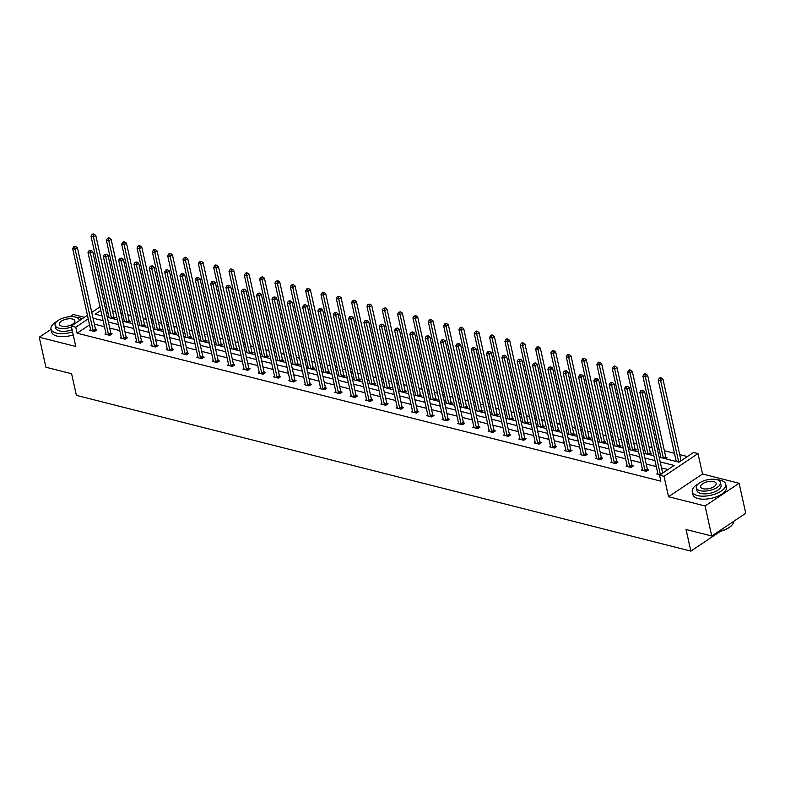 <?xml version="1.0" encoding="UTF-8"?>
<svg xmlns="http://www.w3.org/2000/svg" width="785" height="785" viewBox="0 0 785 785"><rect width="100%" height="100%" fill="white"/><g stroke="black" fill="none" stroke-linecap="round" stroke-linejoin="round"><path stroke-width="1.18" d="M84.378 317.317L73.26 314.491L69.973 316.689M51.054 329.327L39.25 337.216L75.802 346.479L71.278 326.069L87.429 315.276M711.74 536.008L705.087 505.982L739.097 483.266L745.75 513.282L711.74 536.008L686.051 529.492L690.839 551.109L76.39 395.365L71.602 373.748L45.903 367.233L39.25 337.216M104.356 303.972L105.926 303.51M687.395 456.556L679.692 454.603M674.443 453.279L664.365 450.718M659.115 449.393L657.33 448.941M652.08 447.607L649.038 446.832M643.788 445.507L642.002 445.056M636.753 443.721L633.701 442.946M628.451 441.621L626.675 441.17M621.426 439.835L618.374 439.06M613.124 437.736L611.348 437.284M606.089 435.95L603.047 435.175M597.797 433.85L596.011 433.399M590.762 432.064L587.72 431.289M582.47 429.964L580.684 429.513M575.434 428.178L572.393 427.403M567.133 426.078L565.357 425.627M560.107 424.292L557.056 423.517M551.806 422.193L550.03 421.741M544.78 420.407L541.729 419.632M536.479 418.307L534.703 417.855M529.443 416.521L526.401 415.756M521.152 414.421L519.366 413.97M514.116 412.635L511.074 411.87M505.825 410.535L504.039 410.084M498.789 408.75L495.747 407.984M490.488 406.65L488.712 406.198M483.462 404.864L480.41 404.098M475.161 402.764L473.384 402.312M468.135 400.978L465.083 400.213M459.833 398.878L458.057 398.427M452.798 397.092L449.756 396.327M444.506 394.992L442.72 394.541M437.471 393.207L434.429 392.441M429.179 391.107L427.393 390.655M422.144 389.321L419.102 388.555M413.842 387.221L412.066 386.769M406.816 385.435L403.765 384.67M398.515 383.335L396.739 382.884M391.479 381.549L388.438 380.784M383.188 379.449L381.402 378.998M376.152 377.663L373.111 376.898M367.861 375.564L366.075 375.112M360.825 373.788L357.783 373.012M352.524 371.678L350.748 371.226M345.498 369.902L342.446 369.127M337.197 367.792L335.421 367.341M330.171 366.016L327.119 365.241M321.87 363.906L320.094 363.455M314.834 362.13L311.792 361.355M306.542 360.021L304.757 359.569M299.507 358.245L296.465 357.469M291.215 356.135L289.429 355.683M284.18 354.359L281.138 353.584M275.878 352.249L274.102 351.798M268.853 350.473L265.801 349.698M260.551 348.363L258.775 347.912M253.526 346.587L250.474 345.812M245.224 344.478L243.448 344.026M238.189 342.702L235.147 341.926M229.897 340.592L228.111 340.14M222.862 338.816L219.82 338.041M214.57 336.706L212.784 336.255M207.534 334.93L204.493 334.155M199.233 332.82L197.457 332.369M192.207 331.044L189.156 330.269M183.906 328.944L182.13 328.493M176.87 327.159L173.828 326.383M168.579 325.059L166.793 324.607M161.543 323.273L158.501 322.498M153.252 321.173L151.466 320.722M146.216 319.387L143.174 318.612M137.915 317.287L136.139 316.836M130.889 315.501L127.837 314.726M122.588 313.401L120.811 312.95M115.562 311.616L112.51 310.84M659.155 457.155L678.976 462.179L693.547 452.445L698.012 453.583L664.012 476.309L659.537 475.17L674.109 465.436L660.205 461.914M739.097 483.266L702.536 473.993L698.012 453.583M690.839 551.109L720.414 531.347M642.454 469.44L641.443 470.107L646.359 471.353L648.655 469.822L647.556 469.538M611.79 461.668L610.789 462.336L615.695 463.582L617.991 462.051L616.892 461.766M581.135 453.897L580.125 454.564L585.041 455.81L587.337 454.279L586.238 454.005M550.481 446.125L549.471 446.802L554.377 448.039L556.683 446.508L555.584 446.233M519.817 438.354L518.807 439.031L523.723 440.267L526.019 438.736L524.92 438.462M489.163 430.582L488.152 431.259L493.068 432.506L495.364 430.965L494.265 430.69M458.499 422.811L457.488 423.488L462.404 424.734L464.7 423.193L463.601 422.919M427.845 415.039L426.834 415.716L431.75 416.963L434.046 415.422L432.947 415.147M397.181 407.268L396.18 407.945L401.086 409.191L403.382 407.65L402.283 407.376M366.526 399.496L365.516 400.173L370.432 401.42L372.728 399.879L371.629 399.604M335.872 391.725L334.861 392.402L339.768 393.648L342.074 392.108L340.975 391.833M305.208 383.953L304.197 384.63L309.113 385.877L311.409 384.336L310.31 384.061M274.554 376.182L273.543 376.859L278.459 378.105L280.755 376.574L279.656 376.29M243.89 368.41L242.879 369.087L247.795 370.334L250.091 368.803L248.992 368.518M213.235 360.639L212.225 361.316L217.141 362.562L219.437 361.031L218.338 360.747M182.571 352.867L181.57 353.544L186.477 354.791L188.773 353.26L187.674 352.975M151.917 345.106L150.906 345.773L155.822 347.019L158.119 345.488L157.02 345.204M121.263 337.334L120.252 338.001L125.158 339.248L127.464 337.717L126.365 337.432M90.599 329.563L89.588 330.23L94.504 331.476L96.8 329.945L95.701 329.661M667.957 469.548L661.539 467.919M656.289 466.584L646.212 464.033M640.962 462.699L630.885 460.147M625.635 458.813L615.558 456.262M610.298 454.937L600.221 452.376M594.971 451.051L584.894 448.49M579.644 447.165L569.567 444.604M564.317 443.28L554.239 440.719M548.98 439.394L538.903 436.833M533.653 435.508L523.575 432.947M518.326 431.622L508.248 429.061M502.999 427.737L492.921 425.176M487.671 423.851L477.594 421.29M472.334 419.965L462.257 417.404M457.007 416.079L446.93 413.528M441.68 412.194L431.603 409.642M426.353 408.308L416.276 405.757M411.026 404.422L400.949 401.871M395.689 400.536L385.612 397.985M380.362 396.651L370.284 394.099M365.035 392.765L354.957 390.214M349.708 388.879L339.63 386.328M334.371 384.993L324.293 382.442M319.044 381.108L308.966 378.556M303.716 377.222L293.639 374.671M288.389 373.336L278.312 370.785M273.062 369.45L262.985 366.899M257.725 365.565L247.648 363.013M242.398 361.679L232.321 359.128M227.071 357.793L216.994 355.242M211.744 353.907L201.667 351.356M196.417 350.022L186.339 347.47M181.08 346.136L171.002 343.585M165.753 342.25L155.675 339.699M150.426 338.364L140.348 335.813M135.099 334.479L125.021 331.927M119.762 330.593L109.684 328.042M104.434 326.717L94.357 324.156M89.559 324.862L77.077 333.203L660.872 481.176L659.537 475.17M105.926 333.448L104.915 334.116L109.831 335.362L112.127 333.831L111.028 333.546M136.59 341.22L135.579 341.887L140.495 343.133L142.792 341.603L141.692 341.318M167.244 348.991L166.234 349.659L171.15 350.905L173.446 349.374L172.347 349.089M197.908 356.753L196.898 357.43L201.804 358.676L204.11 357.146L203.011 356.861M228.563 364.525L227.552 365.202L232.468 366.448L234.764 364.917L233.665 364.632M259.227 372.296L258.216 372.973L263.122 374.219L265.418 372.689L264.319 372.404M289.881 380.068L288.87 380.745L293.786 381.991L296.082 380.45L294.983 380.175M320.535 387.839L319.524 388.516L324.44 389.762L326.737 388.222L325.638 387.947M351.199 395.611L350.188 396.288L355.105 397.534L357.401 395.993L356.302 395.718M381.853 403.382L380.843 404.059L385.759 405.305L388.055 403.765L386.956 403.49M412.517 411.154L411.507 411.831L416.413 413.077L418.719 411.536L417.62 411.262M443.172 418.925L442.161 419.602L447.077 420.848L449.373 419.308L448.274 419.033M473.826 426.697L472.825 427.374L477.731 428.62L480.027 427.079L478.928 426.804M504.49 434.468L503.479 435.145L508.395 436.391L510.692 434.851L509.593 434.576M535.144 442.24L534.134 442.917L539.05 444.153L541.346 442.622L540.247 442.347M565.808 450.011L564.798 450.678L569.714 451.924L572.01 450.394L570.911 450.119M596.463 457.783L595.452 458.45L600.368 459.696L602.664 458.165L601.565 457.881M627.127 465.554L626.116 466.221L631.022 467.467L633.328 465.937L632.229 465.652M657.781 473.326L656.77 473.993L660.048 474.827M77.077 333.203L75.752 327.198L71.278 326.069M702.536 473.993L668.535 496.719L705.087 505.982M668.535 496.719L664.012 476.309M91.747 312.391L100.038 306.857M88.224 318.857L75.752 327.198M654.955 460.589L644.878 458.028M639.628 456.703L629.55 454.142M624.301 452.817L614.223 450.256M608.974 448.932L598.896 446.371M593.637 445.046L583.559 442.485M578.309 441.16L568.232 438.599M562.982 437.274L552.905 434.713M547.655 433.389L537.578 430.828M532.328 429.503L522.251 426.942M516.991 425.617L506.914 423.066M501.664 421.731L491.587 419.18M486.337 417.846L476.26 415.294M471.01 413.96L460.932 411.409M455.683 410.074L445.605 407.523M440.346 406.188L430.268 403.637M425.019 402.303L414.941 399.751M409.691 398.417L399.614 395.866M394.364 394.531L384.287 391.98M379.027 390.645L368.95 388.094M363.7 386.76L353.623 384.208M348.373 382.874L338.296 380.323M333.046 378.988L322.969 376.437M317.719 375.102L307.641 372.551M302.382 371.217L292.305 368.665M287.055 367.331L276.977 364.78M271.728 363.445L261.65 360.894M256.401 359.559L246.323 357.008M241.073 355.674L230.996 353.122M225.737 351.788L215.659 349.237M210.409 347.902L200.332 345.351M195.082 344.016L185.005 341.465M179.755 340.131L169.678 337.579M164.418 336.255L154.341 333.694M149.091 332.369L139.014 329.808M133.764 328.483L123.687 325.922M118.437 324.597L108.359 322.036M103.11 320.712L93.032 318.151M100.833 310.438L95.191 314.216L102.05 315.953M107.3 317.287L117.377 319.838M122.637 321.163L132.714 323.724M137.964 325.049L148.041 327.61M153.291 328.935L163.368 331.496M168.618 332.82L178.695 335.381M183.945 336.706L194.023 339.267M199.282 340.592L209.359 343.153M214.609 344.478L224.687 347.039M229.936 348.363L240.014 350.924M245.263 352.249L255.341 354.81M260.591 356.135L270.668 358.696M275.927 360.021L286.005 362.572M291.255 363.906L301.332 366.458M306.582 367.792L316.659 370.343M321.909 371.678L331.986 374.229M337.246 375.564L347.323 378.115M352.573 379.449L362.65 382.001M367.9 383.335L377.977 385.886M383.227 387.221L393.305 389.772M398.554 391.107L408.632 393.658M413.891 394.992L423.969 397.544M429.218 398.878L439.296 401.429M444.546 402.764L454.623 405.315M459.873 406.65L469.95 409.201M475.2 410.535L485.277 413.087M490.537 414.421L500.614 416.972M505.864 418.307L515.941 420.858M521.191 422.193L531.268 424.744M536.518 426.078L546.595 428.63M551.855 429.964L561.932 432.515M567.182 433.85L577.26 436.401M582.509 437.736L592.587 440.287M597.836 441.621L607.914 444.173M613.163 445.507L623.241 448.058M628.5 449.383L638.578 451.944M643.828 453.269L653.905 455.83M106.613 306.582L105.151 307.553M107.938 312.587L106.475 313.558M665.935 457.262L667.034 457.537L665.278 458.715M650.608 453.377L651.707 453.651L649.951 454.829M635.281 449.491L636.38 449.766L634.623 450.943M619.944 445.605L621.043 445.88L619.296 447.058M604.617 441.719L605.716 441.994L603.959 443.172M589.29 437.834L590.389 438.108L588.632 439.286M573.963 433.948L575.062 434.223L573.305 435.4M558.635 430.062L559.734 430.337L557.978 431.514M543.298 426.176L544.397 426.451L542.641 427.629M527.971 422.291L529.07 422.565L527.314 423.743M512.644 418.405L513.743 418.68L511.987 419.857M497.317 414.519L498.416 414.794L496.66 415.971M481.99 410.634L483.089 410.908L481.333 412.086M466.653 406.748L467.752 407.022L465.996 408.2M451.326 402.862L452.425 403.147L450.668 404.314M435.999 398.976L437.098 399.261L435.341 400.428M420.672 395.09L421.771 395.375L420.014 396.543M405.335 391.205L406.434 391.489L404.687 392.657M390.008 387.319L391.107 387.604L389.35 388.771M374.68 383.433L375.779 383.718L374.023 384.885M359.353 379.548L360.452 379.832L358.696 381M344.026 375.662L345.125 375.946L343.369 377.114M328.689 371.776L329.788 372.061L328.042 373.228M313.362 367.89L314.461 368.175L312.705 369.342M298.035 364.004L299.134 364.289L297.378 365.457M282.708 360.119L283.807 360.403L282.05 361.571M267.381 356.233L268.48 356.518L266.723 357.685M252.044 352.357L253.143 352.632L251.386 353.799M236.717 348.471L237.816 348.746L236.059 349.914M221.39 344.586L222.489 344.86L220.732 346.038M206.062 340.7L207.161 340.975L205.405 342.152M190.726 336.814L191.834 337.089L190.078 338.266M175.398 332.928L176.497 333.203L174.741 334.381M160.071 329.043L161.17 329.317L159.414 330.495M144.744 325.157L145.843 325.432L144.087 326.609M129.417 321.271L130.516 321.546L128.76 322.723M114.08 317.385L115.179 317.66L113.432 318.838M93.14 330.544L95.436 329.013L77.411 247.717L75.115 249.247L93.14 330.544A1.374 0.814 -123.8 0 0 93.307 331.015L93.405 331.201M74.722 247.039L75.635 246.421L73.741 246.794L74.722 247.039L75.115 249.247L72.662 248.629L90.677 329.926A1.374 0.814 -123.8 0 1 90.707 330.348L90.687 330.514M95.436 329.013A1.374 0.814 -123.8 0 0 95.603 329.474L96.084 330.426M77.411 247.717L75.635 246.421M73.741 246.794L72.662 248.629M114.473 318.141L113.992 317.189A1.374 0.814 56.2 0 1 113.815 316.728L95.79 235.431L93.493 236.962L91.04 236.344L109.066 317.64A1.374 0.814 56.2 0 1 109.076 317.729M111.539 318.357A1.374 0.814 56.2 0 1 111.519 318.259L93.493 236.962L93.101 234.754L94.023 234.146L93.042 233.891L92.12 234.509L93.101 234.754M91.04 236.344L92.12 234.509M94.023 234.146L95.79 235.431M82.121 318.818A17.142 7.585 -12.5 0 0 79.226 317.689A17.142 7.585 -12.5 0 0 75.654 317.14M57.089 321.261A17.142 7.585 -12.5 0 0 50.996 329.072A17.142 7.585 -12.5 0 0 56.245 333.046A17.142 7.585 -12.5 0 0 72.573 331.918M50.996 329.072L51.663 332.075A17.142 7.585 -12.5 0 0 56.912 336.049A17.142 7.585 -12.5 0 0 73.24 334.92M72.102 329.788A12.344 5.466 167.5 0 1 59.464 330.897A12.344 5.466 167.5 0 1 55.686 328.042L55.078 325.275A12.344 5.466 -12.5 0 0 58.855 328.13A12.344 5.466 -12.5 0 0 71.494 327.021M79.216 320.761A12.344 5.466 -12.5 0 0 79.177 319.937A12.344 5.466 -12.5 0 0 75.399 317.081A12.344 5.466 -12.5 0 0 61.77 318.553A12.344 5.466 -12.5 0 0 55.078 325.275M61.799 326.167A7.958 3.523 -12.5 0 0 70.581 325.216A7.958 3.523 -12.5 0 0 74.889 320.879A7.958 3.523 -12.5 0 0 72.456 319.044A7.958 3.523 -12.5 0 0 63.673 319.995A7.958 3.523 -12.5 0 0 59.356 324.323A7.958 3.523 -12.5 0 0 61.799 326.167M698.365 483.805A17.142 7.585 -12.5 0 0 692.272 491.616A17.142 7.585 -12.5 0 0 697.522 495.58A17.142 7.585 -12.5 0 0 716.45 493.529A17.142 7.585 -12.5 0 0 725.752 484.198A17.142 7.585 -12.5 0 0 720.502 480.234A17.142 7.585 -12.5 0 0 716.921 479.684M692.272 491.616L692.939 494.619A17.142 7.585 -12.5 0 0 698.189 498.583A17.142 7.585 -12.5 0 0 717.117 496.532A17.142 7.585 -12.5 0 0 726.41 487.2L725.752 484.198M720.453 482.471L721.062 485.238A12.344 5.466 167.5 0 1 714.37 491.95A12.344 5.466 167.5 0 1 700.74 493.431A12.344 5.466 167.5 0 1 696.962 490.576L696.344 487.819A12.344 5.466 -12.5 0 0 700.122 490.674A12.344 5.466 -12.5 0 0 713.751 489.192A12.344 5.466 -12.5 0 0 720.453 482.471A12.344 5.466 -12.5 0 0 716.666 479.615A12.344 5.466 -12.5 0 0 703.036 481.097A12.344 5.466 -12.5 0 0 696.344 487.819M703.066 488.712A7.958 3.523 -12.5 0 0 711.848 487.75A7.958 3.523 -12.5 0 0 716.165 483.423A7.958 3.523 -12.5 0 0 713.732 481.588A7.958 3.523 -12.5 0 0 704.95 482.539A7.958 3.523 -12.5 0 0 700.632 486.867A7.958 3.523 -12.5 0 0 703.066 488.712M718.216 531.681A17.142 7.585 -12.5 0 0 732.415 524.596A17.142 7.585 -12.5 0 0 733.867 521.22M732.268 524.772A16.73 7.408 167.5 0 1 732.13 524.949A16.73 7.408 167.5 0 1 717.804 531.955M108.467 334.43L110.763 332.889L92.738 251.592L90.442 253.133L108.467 334.43A1.374 0.814 -123.8 0 0 108.634 334.891L108.732 335.087M90.049 250.925L90.972 250.307L89.068 250.67L90.049 250.925L90.442 253.133L87.989 252.505L106.014 333.802A1.374 0.814 -123.8 0 1 106.034 334.233L106.024 334.4M110.763 332.889A1.374 0.814 -123.8 0 0 110.93 333.36L111.421 334.312M92.738 251.592L90.972 250.307M89.068 250.67L87.989 252.505M123.794 338.315L126.091 336.775L108.075 255.478L105.769 257.019L123.794 338.315A1.374 0.814 -123.8 0 0 123.961 338.777L124.059 338.973M105.376 254.811L106.299 254.193L104.395 254.556L105.376 254.811L105.769 257.019L103.316 256.391L121.341 337.687A1.374 0.814 -123.8 0 1 121.371 338.119L121.351 338.286M126.091 336.775A1.374 0.814 -123.8 0 0 126.267 337.246L126.748 338.188M108.075 255.478L106.299 254.193M104.395 254.556L103.316 256.391M129.8 322.027L129.319 321.075A1.374 0.814 56.2 0 1 129.142 320.614L111.127 239.317L108.821 240.848L106.368 240.23L124.393 321.526A1.374 0.814 56.2 0 1 124.413 321.614M126.876 322.242A1.374 0.814 56.2 0 1 126.846 322.144L108.821 240.848L108.428 238.64L109.35 238.032L108.369 237.776L107.447 238.395L108.428 238.64M106.368 240.23L107.447 238.395M109.35 238.032L111.127 239.317M145.127 325.912L144.646 324.961A1.374 0.814 56.2 0 1 144.479 324.499L126.454 243.203L124.158 244.734L121.695 244.115L139.72 325.412A1.374 0.814 56.2 0 1 139.74 325.5M142.203 326.128A1.374 0.814 56.2 0 1 142.173 326.03L124.158 244.734L123.765 242.526L124.678 241.917L123.696 241.662L122.774 242.28L123.765 242.526M121.695 244.115L122.774 242.28M124.678 241.917L126.454 243.203M139.122 342.201L141.418 340.661L123.402 259.364L121.106 260.905L139.122 342.201A1.374 0.814 -123.8 0 0 139.298 342.662L139.396 342.859M120.704 258.697L121.626 258.079L119.722 258.442L120.704 258.697L121.106 260.905L118.643 260.277L136.668 341.573A1.374 0.814 -123.8 0 1 136.698 342.005L136.678 342.172M141.418 340.661A1.374 0.814 -123.8 0 0 141.594 341.132L142.075 342.074M123.402 259.364L121.626 258.079M119.722 258.442L118.643 260.277M160.454 329.798L159.973 328.846A1.374 0.814 56.2 0 1 159.806 328.385L141.781 247.089L139.485 248.619L137.032 248.001L155.047 329.298A1.374 0.814 56.2 0 1 155.067 329.386M157.53 330.014A1.374 0.814 56.2 0 1 157.51 329.916L139.485 248.619L139.092 246.411L140.005 245.803L139.024 245.548L138.111 246.166L139.092 246.411M137.032 248.001L138.111 246.166M140.005 245.803L141.781 247.089M154.459 346.087L156.755 344.546L138.729 263.25L136.433 264.79L154.459 346.087A1.374 0.814 -123.8 0 0 154.625 346.548L154.724 346.744M136.04 262.583L136.953 261.964L135.059 262.327L136.04 262.583L136.433 264.79L133.97 264.162L151.996 345.459A1.374 0.814 -123.8 0 1 152.025 345.891L152.005 346.057M156.755 344.546A1.374 0.814 -123.8 0 0 156.921 345.017L157.402 345.959M138.729 263.25L136.953 261.964M135.059 262.327L133.97 264.162M175.781 333.684L175.3 332.732A1.374 0.814 56.2 0 1 175.133 332.271L157.108 250.974L154.812 252.505L152.359 251.887L170.374 333.183A1.374 0.814 56.2 0 1 170.394 333.272M172.857 333.9A1.374 0.814 56.2 0 1 172.837 333.802L154.812 252.505L154.419 250.297L155.342 249.679L154.36 249.434L153.438 250.052L154.419 250.297M152.359 251.887L153.438 250.052M155.342 249.679L157.108 250.974M169.786 349.973L172.082 348.432L154.056 267.135L151.76 268.676L169.786 349.973A1.374 0.814 -123.8 0 0 169.952 350.434L170.051 350.63M151.368 266.468L152.29 265.85L150.386 266.213L151.368 266.468L151.76 268.676L149.307 268.048L167.323 349.345A1.374 0.814 -123.8 0 1 167.352 349.776L167.333 349.943M172.082 348.432A1.374 0.814 -123.8 0 0 172.249 348.903L172.729 349.845M154.056 267.135L152.29 265.85M150.386 266.213L149.307 268.048M191.118 337.57L190.637 336.618A1.374 0.814 56.2 0 1 190.461 336.157L172.435 254.86L170.139 256.391L167.686 255.773L185.711 337.069A1.374 0.814 56.2 0 1 185.731 337.158M188.194 337.786A1.374 0.814 56.2 0 1 188.164 337.687L170.139 256.391L169.746 254.183L170.669 253.565L169.688 253.32L168.765 253.938L169.746 254.183M167.686 255.773L168.765 253.938M170.669 253.565L172.435 254.86M185.113 353.858L187.409 352.318L169.383 271.021L167.087 272.562L185.113 353.858A1.374 0.814 -123.8 0 0 185.28 354.32L185.378 354.516M166.695 270.354L167.617 269.736L165.713 270.099L166.695 270.354L167.087 272.562L164.634 271.934L182.66 353.23A1.374 0.814 -123.8 0 1 182.689 353.662L182.669 353.829M187.409 352.318A1.374 0.814 -123.8 0 0 187.586 352.789L188.066 353.731M169.383 271.021L167.617 269.736M165.713 270.099L164.634 271.934M206.445 341.455L205.964 340.504A1.374 0.814 56.2 0 1 205.788 340.042L187.772 258.746L185.476 260.277L183.013 259.658L201.038 340.955A1.374 0.814 56.2 0 1 201.058 341.043M203.521 341.671A1.374 0.814 56.2 0 1 203.492 341.573L185.476 260.277L185.074 258.069L185.996 257.451L185.015 257.205L184.092 257.823L185.074 258.069M183.013 259.658L184.092 257.823M185.996 257.451L187.772 258.746M200.44 357.744L202.736 356.204L184.72 274.907L182.414 276.448L200.44 357.744A1.374 0.814 -123.8 0 0 200.617 358.205L200.705 358.402M182.022 274.24L182.944 273.622L181.041 273.985L182.022 274.24L182.414 276.448L179.961 275.82L197.987 357.116A1.374 0.814 -123.8 0 1 198.016 357.548L197.997 357.715M202.736 356.204A1.374 0.814 -123.8 0 0 202.913 356.675L203.393 357.617M184.72 274.907L182.944 273.622M181.041 273.985L179.961 275.82M221.772 345.341L221.292 344.389A1.374 0.814 56.2 0 1 221.125 343.928L203.099 262.632L200.803 264.162L198.34 263.544L216.366 344.841A1.374 0.814 56.2 0 1 216.385 344.929M218.848 345.557A1.374 0.814 56.2 0 1 218.819 345.459L200.803 264.162L200.411 261.954L201.323 261.336L199.419 261.709L200.411 261.954M198.34 263.544L199.419 261.709M201.323 261.336L203.099 262.632M215.767 361.63L218.073 360.089L200.047 278.793L197.751 280.333L215.767 361.63A1.374 0.814 -123.8 0 0 215.944 362.091L216.042 362.287M197.359 278.125L198.271 277.507L196.368 277.87L197.359 278.125L197.751 280.333L195.288 279.705L213.314 361.002A1.374 0.814 -123.8 0 1 213.343 361.434L213.324 361.6M218.073 360.089A1.374 0.814 -123.8 0 0 218.24 360.56L218.721 361.502M200.047 278.793L198.271 277.507M196.368 277.87L195.288 279.705M237.099 349.227L236.619 348.275A1.374 0.814 56.2 0 1 236.452 347.814L218.426 266.517L216.13 268.048L213.677 267.43L231.693 348.726A1.374 0.814 56.2 0 1 231.712 348.815M234.175 349.443A1.374 0.814 56.2 0 1 234.156 349.345L216.13 268.048L215.738 265.84L216.66 265.222L215.669 264.977L214.756 265.595L215.738 265.84M213.677 267.43L214.756 265.595M216.66 265.222L218.426 266.517M231.104 365.516L233.4 363.975L215.375 282.678L213.078 284.219L231.104 365.516A1.374 0.814 -123.8 0 0 231.271 365.977L231.369 366.173M212.686 282.011L213.599 281.393L211.705 281.756L212.686 282.011L213.078 284.219L210.625 283.591L228.641 364.888A1.374 0.814 -123.8 0 1 228.67 365.319L228.651 365.486M233.4 363.975A1.374 0.814 -123.8 0 0 233.567 364.446L234.048 365.388M215.375 282.678L213.599 281.393M211.705 281.756L210.625 283.591M252.436 353.113L251.946 352.161A1.374 0.814 56.2 0 1 251.779 351.7L233.753 270.403L231.457 271.934L229.004 271.316L247.03 352.612A1.374 0.814 56.2 0 1 247.039 352.7M249.502 353.328A1.374 0.814 56.2 0 1 249.483 353.23L231.457 271.934L231.065 269.726L231.987 269.108L231.006 268.863L230.083 269.481L231.065 269.726M229.004 271.316L230.083 269.481M231.987 269.108L233.753 270.403M246.431 369.401L248.727 367.861L230.702 286.564L228.406 288.105L246.431 369.401A1.374 0.814 -123.8 0 0 246.598 369.863L246.696 370.059M228.013 285.897L228.935 285.279L227.032 285.642L228.013 285.897L228.406 288.105L225.952 287.477L243.968 368.773A1.374 0.814 -123.8 0 1 243.998 369.205L243.978 369.372M248.727 367.861A1.374 0.814 -123.8 0 0 248.894 368.332L249.375 369.274M230.702 286.564L228.935 285.279M227.032 285.642L225.952 287.477M267.763 356.998L267.283 356.047A1.374 0.814 56.2 0 1 267.106 355.585L249.09 274.279L246.784 275.82L244.331 275.201L262.357 356.498A1.374 0.814 56.2 0 1 262.376 356.586M264.839 357.214A1.374 0.814 56.2 0 1 264.81 357.116L246.784 275.82L246.392 273.612L247.314 272.994L246.333 272.748L245.411 273.366L246.392 273.612M244.331 275.201L245.411 273.366M247.314 272.994L249.09 274.279M261.758 373.287L264.054 371.747L246.029 290.45L243.733 291.991L261.758 373.287A1.374 0.814 -123.8 0 0 261.925 373.748L262.023 373.945M243.34 289.783L244.263 289.165L242.359 289.528L243.34 289.783L243.733 291.991L241.28 291.363L259.305 372.659A1.374 0.814 -123.8 0 1 259.335 373.091L259.315 373.248M264.054 371.747A1.374 0.814 -123.8 0 0 264.231 372.218L264.712 373.16M246.029 290.45L244.263 289.165M242.359 289.528L241.28 291.363M283.091 360.884L282.61 359.932A1.374 0.814 56.2 0 1 282.443 359.461L264.417 278.165L262.121 279.705L259.658 279.077L277.684 360.374A1.374 0.814 56.2 0 1 277.704 360.472M280.166 361.1A1.374 0.814 56.2 0 1 280.137 361.002L262.121 279.705L261.719 277.498L262.641 276.879L260.738 277.242L261.719 277.498M259.658 279.077L260.738 277.242M262.641 276.879L264.417 278.165M277.085 377.173L279.382 375.632L261.366 294.336L259.07 295.876L277.085 377.173A1.374 0.814 -123.8 0 0 277.262 377.634L277.36 377.83M258.667 293.668L259.59 293.05L257.686 293.413L258.667 293.668L259.07 295.876L256.607 295.248L274.632 376.545A1.374 0.814 -123.8 0 1 274.662 376.977L274.642 377.134M279.382 375.632A1.374 0.814 -123.8 0 0 279.558 376.103L280.039 377.045M261.366 294.336L259.59 293.05M257.686 293.413L256.607 295.248M298.418 364.76L297.937 363.818A1.374 0.814 56.2 0 1 297.77 363.347L279.745 282.05L277.448 283.591L274.986 282.963L293.011 364.26A1.374 0.814 56.2 0 1 293.031 364.358M295.494 364.986A1.374 0.814 56.2 0 1 295.474 364.888L277.448 283.591L277.056 281.383L277.968 280.765L276.075 281.128L277.056 281.383M274.986 282.963L276.075 281.128M277.968 280.765L279.745 282.05M292.412 381.059L294.718 379.518L276.693 298.221L274.397 299.762L292.412 381.059A1.374 0.814 -123.8 0 0 292.589 381.52L292.687 381.716M274.004 297.554L274.917 296.936L273.013 297.299L274.004 297.554L274.397 299.762L271.934 299.134L289.959 380.431A1.374 0.814 -123.8 0 1 289.989 380.862L289.969 381.019M294.718 379.518A1.374 0.814 -123.8 0 0 294.885 379.989L295.366 380.931M276.693 298.221L274.917 296.936M273.013 297.299L271.934 299.134M313.745 368.646L313.264 367.704A1.374 0.814 56.2 0 1 313.097 367.233L295.072 285.936L292.776 287.477L290.322 286.849L308.338 368.145A1.374 0.814 56.2 0 1 308.358 368.243M310.821 368.872A1.374 0.814 56.2 0 1 310.801 368.773L292.776 287.477L292.383 285.269L293.305 284.651L291.402 285.014L292.383 285.269M290.322 286.849L291.402 285.014M293.305 284.651L295.072 285.936M307.749 384.944L310.046 383.404L292.02 302.107L289.724 303.648L307.749 384.944A1.374 0.814 -123.8 0 0 307.916 385.406L308.014 385.602M289.331 301.43L290.244 300.822L288.35 301.185L289.331 301.43L289.724 303.648L287.271 303.02L305.286 384.316A1.374 0.814 -123.8 0 1 305.316 384.748L305.296 384.905M310.046 383.404A1.374 0.814 -123.8 0 0 310.212 383.875L310.693 384.817M292.02 302.107L290.244 300.822M288.35 301.185L287.271 303.02M329.082 372.532L328.601 371.59A1.374 0.814 56.2 0 1 328.424 371.119L310.399 289.822L308.103 291.363L305.65 290.735L323.675 372.031A1.374 0.814 56.2 0 1 323.685 372.129M326.148 372.757A1.374 0.814 56.2 0 1 326.128 372.659L308.103 291.363L307.71 289.155L308.633 288.537L306.729 288.9L307.71 289.155M305.65 290.735L306.729 288.9M308.633 288.537L310.399 289.822M323.077 388.83L325.373 387.29L307.347 305.993L305.051 307.534L323.077 388.83A1.374 0.814 -123.8 0 0 323.243 389.291L323.341 389.478M304.659 305.316L305.581 304.708L303.677 305.071L304.659 305.316L305.051 307.534L302.598 306.906L320.623 388.202A1.374 0.814 -123.8 0 1 320.643 388.634L320.623 388.791M325.373 387.29A1.374 0.814 -123.8 0 0 325.539 387.761L326.03 388.703M307.347 305.993L305.581 304.708M303.677 305.071L302.598 306.906M344.409 376.417L343.928 375.475A1.374 0.814 56.2 0 1 343.751 375.004L325.736 293.708L323.43 295.248L320.977 294.62L339.002 375.917A1.374 0.814 56.2 0 1 339.022 376.015M341.485 376.643A1.374 0.814 56.2 0 1 341.455 376.545L323.43 295.248L323.037 293.04L323.96 292.422L322.056 292.785L323.037 293.04M320.977 294.62L322.056 292.785M323.96 292.422L325.736 293.708M338.404 392.706L340.7 391.175L322.684 309.879L320.378 311.409L338.404 392.706A1.374 0.814 -123.8 0 0 338.57 393.177L338.669 393.363M319.986 309.202L320.908 308.593L319.004 308.956L319.986 309.202L320.378 311.409L317.925 310.791L335.951 392.088A1.374 0.814 -123.8 0 1 335.98 392.52L335.96 392.677M340.7 391.175A1.374 0.814 -123.8 0 0 340.876 391.646L341.357 392.588M322.684 309.879L320.908 308.593M319.004 308.956L317.925 310.791M359.736 380.303L359.255 379.361A1.374 0.814 56.2 0 1 359.088 378.89L341.063 297.593L338.767 299.134L336.304 298.506L354.329 379.803A1.374 0.814 56.2 0 1 354.349 379.901M356.812 380.529A1.374 0.814 56.2 0 1 356.783 380.431L338.767 299.134L338.374 296.926L339.287 296.308L337.383 296.671L338.374 296.926M336.304 298.506L337.383 296.671M339.287 296.308L341.063 297.593M353.731 396.592L356.027 395.061L338.011 313.764L335.715 315.295L353.731 396.592A1.374 0.814 -123.8 0 0 353.907 397.063L354.006 397.249M335.313 313.087L336.235 312.479L334.332 312.842L335.313 313.087L335.715 315.295L333.252 314.677L351.278 395.974A1.374 0.814 -123.8 0 1 351.307 396.405L351.287 396.562M356.027 395.061A1.374 0.814 -123.8 0 0 356.204 395.532L356.684 396.474M338.011 313.764L336.235 312.479M334.332 312.842L333.252 314.677M375.063 384.189L374.582 383.247A1.374 0.814 56.2 0 1 374.416 382.776L356.39 301.479L354.094 303.02L351.641 302.392L369.656 383.688A1.374 0.814 56.2 0 1 369.676 383.786M372.139 384.414A1.374 0.814 56.2 0 1 372.119 384.316L354.094 303.02L353.701 300.812L354.614 300.194L352.72 300.557L353.701 300.812M351.641 302.392L352.72 300.557M354.614 300.194L356.39 301.479M369.068 400.478L371.364 398.947L353.338 317.65L351.042 319.181L369.068 400.478A1.374 0.814 -123.8 0 0 369.235 400.949L369.333 401.135M350.65 316.973L351.562 316.365L349.668 316.728L350.65 316.973L351.042 319.181L348.579 318.563L366.605 399.859A1.374 0.814 -123.8 0 1 366.634 400.291L366.615 400.448M371.364 398.947A1.374 0.814 -123.8 0 0 371.531 399.408L372.012 400.36M353.338 317.65L351.562 316.365M349.668 316.728L348.579 318.563M390.39 388.075L389.909 387.133A1.374 0.814 56.2 0 1 389.743 386.662L371.717 305.365L369.421 306.906L366.968 306.278L384.984 387.574A1.374 0.814 56.2 0 1 385.003 387.672M387.466 388.29A1.374 0.814 56.2 0 1 387.447 388.202L369.421 306.906L369.028 304.698L369.951 304.08L368.047 304.443L369.028 304.698M366.968 306.278L368.047 304.443M369.951 304.08L371.717 305.365M384.395 404.363L386.691 402.833L368.665 321.536L366.369 323.067L384.395 404.363A1.374 0.814 -123.8 0 0 384.562 404.834L384.66 405.021M365.977 320.859L366.899 320.251L364.996 320.614L365.977 320.859L366.369 323.067L363.916 322.449L381.932 403.745A1.374 0.814 -123.8 0 1 381.961 404.177L381.942 404.334M386.691 402.833A1.374 0.814 -123.8 0 0 386.858 403.294L387.339 404.246M368.665 321.536L366.899 320.251M364.996 320.614L363.916 322.449M405.727 391.96L405.246 391.018A1.374 0.814 56.2 0 1 405.07 390.547L387.044 309.251L384.748 310.791L382.295 310.163L400.321 391.46A1.374 0.814 56.2 0 1 400.34 391.558M402.803 392.176A1.374 0.814 56.2 0 1 402.774 392.088L384.748 310.791L384.356 308.584L385.278 307.965L383.374 308.328L384.356 308.584M382.295 310.163L383.374 308.328M385.278 307.965L387.044 309.251M399.722 408.249L402.018 406.718L383.993 325.422L381.696 326.952L399.722 408.249A1.374 0.814 -123.8 0 0 399.889 408.72L399.987 408.906M381.304 324.745L382.226 324.136L380.323 324.499L381.304 324.745L381.696 326.952L379.243 326.334L397.269 407.631A1.374 0.814 -123.8 0 1 397.288 408.063L397.279 408.22M402.018 406.718A1.374 0.814 -123.8 0 0 402.185 407.179L402.676 408.131M383.993 325.422L382.226 324.136M380.323 324.499L379.243 326.334M421.054 395.846L420.574 394.904A1.374 0.814 56.2 0 1 420.397 394.433L402.381 313.137L400.085 314.677L397.622 314.049L415.648 395.346A1.374 0.814 56.2 0 1 415.667 395.444M418.13 396.062A1.374 0.814 56.2 0 1 418.101 395.974L400.085 314.677L399.683 312.469L400.605 311.851L398.701 312.214L399.683 312.469M397.622 314.049L398.701 312.214M400.605 311.851L402.381 313.137M415.049 412.135L417.345 410.604L399.329 329.308L397.024 330.838L415.049 412.135A1.374 0.814 -123.8 0 0 415.226 412.606L415.314 412.792M396.631 328.63L397.553 328.022L395.65 328.385L396.631 328.63L397.024 330.838L394.57 330.22L412.596 411.517A1.374 0.814 -123.8 0 1 412.625 411.948L412.606 412.105M417.345 410.604A1.374 0.814 -123.8 0 0 417.522 411.065L418.003 412.017M399.329 329.308L397.553 328.022M395.65 328.385L394.57 330.22M436.382 399.732L435.901 398.79A1.374 0.814 56.2 0 1 435.734 398.319L417.708 317.022L415.412 318.563L412.949 317.935L430.975 399.231A1.374 0.814 56.2 0 1 430.994 399.329M433.457 399.948A1.374 0.814 56.2 0 1 433.428 399.859L415.412 318.563L415.02 316.355L415.932 315.737L414.029 316.1L415.02 316.355M412.949 317.935L414.029 316.1M415.932 315.737L417.708 317.022M430.376 416.021L432.682 414.49L414.657 333.193L412.361 334.724L430.376 416.021A1.374 0.814 -123.8 0 0 430.553 416.492L430.651 416.678M411.968 332.516L412.881 331.908L410.977 332.271L411.968 332.516L412.361 334.724L409.898 334.106L427.923 415.402A1.374 0.814 -123.8 0 1 427.953 415.834L427.933 415.991M432.682 414.49A1.374 0.814 -123.8 0 0 432.849 414.951L433.33 415.903M414.657 333.193L412.881 331.908M410.977 332.271L409.898 334.106M451.709 403.618L451.228 402.676A1.374 0.814 56.2 0 1 451.061 402.205L433.035 320.908L430.739 322.449L428.286 321.821L446.302 403.117A1.374 0.814 56.2 0 1 446.322 403.215M448.784 403.833A1.374 0.814 56.2 0 1 448.765 403.745L430.739 322.449L430.347 320.241L431.259 319.623L429.366 319.986L430.347 320.241M428.286 321.821L429.366 319.986M431.259 319.623L433.035 320.908M445.713 419.906L448.009 418.376L429.984 337.079L427.688 338.61L445.713 419.906A1.374 0.814 -123.8 0 0 445.88 420.377L445.978 420.564M427.295 336.402L428.208 335.794L426.314 336.157L427.295 336.402L427.688 338.61L425.225 337.992L443.25 419.288A1.374 0.814 -123.8 0 1 443.28 419.72L443.26 419.877M448.009 418.376A1.374 0.814 -123.8 0 0 448.176 418.837L448.657 419.789M429.984 337.079L428.208 335.794M426.314 336.157L425.225 337.992M467.046 407.503L466.555 406.561A1.374 0.814 56.2 0 1 466.388 406.09L448.363 324.794L446.066 326.334L443.613 325.706L461.639 407.003A1.374 0.814 56.2 0 1 461.649 407.101M464.112 407.719A1.374 0.814 56.2 0 1 464.092 407.631L446.066 326.334L445.674 324.126L446.596 323.508L444.693 323.871L445.674 324.126M443.613 325.706L444.693 323.871M446.596 323.508L448.363 324.794M461.04 423.792L463.336 422.261L445.311 340.965L443.015 342.495L461.04 423.792A1.374 0.814 -123.8 0 0 461.207 424.263L461.305 424.45M442.622 340.288L443.545 339.679L441.641 340.042L442.622 340.288L443.015 342.495L440.562 341.877L458.577 423.174A1.374 0.814 -123.8 0 1 458.607 423.606L458.587 423.763M463.336 422.261A1.374 0.814 -123.8 0 0 463.503 422.722L463.984 423.674M445.311 340.965L443.545 339.679M441.641 340.042L440.562 341.877M482.373 411.389L481.892 410.447A1.374 0.814 56.2 0 1 481.715 409.976L463.7 328.679L461.394 330.22L458.94 329.592L476.966 410.889A1.374 0.814 56.2 0 1 476.986 410.987M479.449 411.605A1.374 0.814 56.2 0 1 479.419 411.517L461.394 330.22L461.001 328.002L461.923 327.394L460.942 327.149L460.02 327.757L461.001 328.002M458.94 329.592L460.02 327.757M461.923 327.394L463.7 328.679M476.367 427.678L478.664 426.147L460.638 344.85L458.342 346.381L476.367 427.678A1.374 0.814 -123.8 0 0 476.534 428.149L476.632 428.335M457.949 344.173L458.872 343.565L456.968 343.928L457.949 344.173L458.342 346.381L455.889 345.763L473.914 427.06A1.374 0.814 -123.8 0 1 473.944 427.491L473.924 427.648M478.664 426.147A1.374 0.814 -123.8 0 0 478.84 426.608L479.321 427.56M460.638 344.85L458.872 343.565M456.968 343.928L455.889 345.763M497.7 415.275L497.219 414.333A1.374 0.814 56.2 0 1 497.042 413.862L479.027 332.565L476.73 334.106L474.268 333.478L492.293 414.774A1.374 0.814 56.2 0 1 492.313 414.873M494.776 415.491A1.374 0.814 56.2 0 1 494.746 415.402L476.73 334.106L476.328 331.888L477.251 331.28L476.269 331.025L475.347 331.643L476.328 331.888M474.268 333.478L475.347 331.643M477.251 331.28L479.027 332.565M491.695 431.564L493.991 430.033L475.975 348.736L473.669 350.267L491.695 431.564A1.374 0.814 -123.8 0 0 491.871 432.035L491.959 432.221M473.276 348.059L474.199 347.451L472.295 347.814L473.276 348.059L473.669 350.267L471.216 349.649L489.241 430.945A1.374 0.814 -123.8 0 1 489.271 431.377L489.251 431.534M493.991 430.033A1.374 0.814 -123.8 0 0 494.167 430.494L494.648 431.446M475.975 348.736L474.199 347.451M472.295 347.814L471.216 349.649M513.027 419.161L512.546 418.219A1.374 0.814 56.2 0 1 512.379 417.748L494.354 336.451L492.058 337.982L489.595 337.364L507.62 418.66A1.374 0.814 56.2 0 1 507.64 418.758M510.103 419.376A1.374 0.814 56.2 0 1 510.083 419.278L492.058 337.982L491.665 335.774L492.578 335.166L491.596 334.91L490.684 335.529L491.665 335.774M489.595 337.364L490.684 335.529M492.578 335.166L494.354 336.451M507.022 435.449L509.328 433.919L491.302 352.622L489.006 354.153L507.022 435.449A1.374 0.814 -123.8 0 0 507.198 435.92L507.296 436.107M488.613 351.945L489.526 351.327L487.622 351.7L488.613 351.945L489.006 354.153L486.543 353.535L504.569 434.831A1.374 0.814 -123.8 0 1 504.598 435.263L504.578 435.42M509.328 433.919A1.374 0.814 -123.8 0 0 509.494 434.38L509.975 435.332M491.302 352.622L489.526 351.327M487.622 351.7L486.543 353.535M528.354 423.046L527.873 422.104A1.374 0.814 56.2 0 1 527.706 421.633L509.681 340.337L507.385 341.867L504.932 341.249L522.947 422.546A1.374 0.814 56.2 0 1 522.967 422.644M525.43 423.262A1.374 0.814 56.2 0 1 525.41 423.164L507.385 341.867L506.992 339.66L507.915 339.051L506.924 338.796L506.011 339.414L506.992 339.66M504.932 341.249L506.011 339.414M507.915 339.051L509.681 340.337M522.359 439.335L524.655 437.804L506.629 356.508L504.333 358.038L522.359 439.335A1.374 0.814 -123.8 0 0 522.525 439.806L522.624 439.992M503.941 355.831L504.853 355.212L502.959 355.585L503.941 355.831L504.333 358.038L501.88 357.42L519.896 438.717A1.374 0.814 -123.8 0 1 519.925 439.149L519.905 439.306M524.655 437.804A1.374 0.814 -123.8 0 0 524.822 438.265L525.302 439.217M506.629 356.508L504.853 355.212M502.959 355.585L501.88 357.42M543.691 426.932L543.2 425.98A1.374 0.814 56.2 0 1 543.034 425.519L525.008 344.222L522.712 345.753L520.259 345.135L538.284 426.432A1.374 0.814 56.2 0 1 538.294 426.53M540.757 427.148A1.374 0.814 56.2 0 1 540.737 427.05L522.712 345.753L522.319 343.545L523.242 342.937L522.26 342.682L521.338 343.3L522.319 343.545M520.259 345.135L521.338 343.3M523.242 342.937L525.008 344.222M537.686 443.221L539.982 441.69L521.956 360.393L519.66 361.924L537.686 443.221A1.374 0.814 -123.8 0 0 537.853 443.692L537.951 443.878M519.268 359.716L520.19 359.098L518.286 359.471L519.268 359.716L519.66 361.924L517.207 361.306L535.233 442.603A1.374 0.814 -123.8 0 1 535.252 443.025L535.233 443.191M539.982 441.69A1.374 0.814 -123.8 0 0 540.149 442.151L540.63 443.103M521.956 360.393L520.19 359.098M518.286 359.471L517.207 361.306M559.018 430.818L558.537 429.866A1.374 0.814 56.2 0 1 558.361 429.405L540.345 348.108L538.039 349.639L535.586 349.021L553.611 430.317A1.374 0.814 56.2 0 1 553.631 430.415M556.094 431.034A1.374 0.814 56.2 0 1 556.065 430.936L538.039 349.639L537.646 347.431L538.569 346.823L537.588 346.568L536.665 347.186L537.646 347.431M535.586 349.021L536.665 347.186M538.569 346.823L540.345 348.108M553.013 447.107L555.309 445.576L537.293 364.279L534.987 365.81L553.013 447.107A1.374 0.814 -123.8 0 0 553.18 447.578L553.278 447.764M534.595 363.602L535.517 362.984L533.614 363.357L534.595 363.602L534.987 365.81L532.534 365.192L550.56 446.488A1.374 0.814 -123.8 0 1 550.589 446.91L550.57 447.077M555.309 445.576A1.374 0.814 -123.8 0 0 555.486 446.037L555.966 446.989M537.293 364.279L535.517 362.984M533.614 363.357L532.534 365.192M574.345 434.704L573.864 433.752A1.374 0.814 56.2 0 1 573.698 433.291L555.672 351.994L553.376 353.525L550.913 352.907L568.939 434.203A1.374 0.814 56.2 0 1 568.958 434.301M571.421 434.919A1.374 0.814 56.2 0 1 571.392 434.821L553.376 353.525L552.983 351.317L553.896 350.709L552.915 350.453L551.992 351.072L552.983 351.317M550.913 352.907L551.992 351.072M553.896 350.709L555.672 351.994M568.34 450.992L570.636 449.462L552.62 368.165L550.324 369.696L568.34 450.992A1.374 0.814 -123.8 0 0 568.517 451.463L568.615 451.65M549.922 367.488L550.844 366.87L548.941 367.243L549.922 367.488L550.324 369.696L547.861 369.078L565.887 450.374A1.374 0.814 -123.8 0 1 565.916 450.796L565.897 450.963M570.636 449.462A1.374 0.814 -123.8 0 0 570.813 449.923L571.294 450.875M552.62 368.165L550.844 366.87M548.941 367.243L547.861 369.078M589.672 438.589L589.192 437.637A1.374 0.814 56.2 0 1 589.025 437.176L570.999 355.88L568.703 357.411L566.25 356.792L584.266 438.089A1.374 0.814 56.2 0 1 584.285 438.177M586.748 438.805A1.374 0.814 56.2 0 1 586.729 438.707L568.703 357.411L568.311 355.203L569.223 354.594L568.242 354.339L567.329 354.957L568.311 355.203M566.25 356.792L567.329 354.957M569.223 354.594L570.999 355.88M583.677 454.878L585.973 453.347L567.947 372.051L565.651 373.582L583.677 454.878A1.374 0.814 -123.8 0 0 583.844 455.349L583.942 455.536M565.259 371.374L566.171 370.755L564.268 371.128L565.259 371.374L565.651 373.582L563.188 372.963L581.214 454.26A1.374 0.814 -123.8 0 1 581.243 454.682L581.224 454.849M585.973 453.347A1.374 0.814 -123.8 0 0 586.14 453.808L586.621 454.76M567.947 372.051L566.171 370.755M564.268 371.128L563.188 372.963M604.999 442.475L604.519 441.523A1.374 0.814 56.2 0 1 604.352 441.062L586.326 359.765L584.03 361.296L581.577 360.678L599.593 441.975A1.374 0.814 56.2 0 1 599.612 442.063M602.075 442.691A1.374 0.814 56.2 0 1 602.056 442.593L584.03 361.296L583.638 359.088L584.56 358.48L583.569 358.225L582.656 358.843L583.638 359.088M581.577 360.678L582.656 358.843M584.56 358.48L586.326 359.765M599.004 458.764L601.3 457.233L583.275 375.936L580.979 377.467L599.004 458.764A1.374 0.814 -123.8 0 0 599.171 459.235L599.269 459.421M580.586 375.259L581.508 374.641L579.605 375.014L580.586 375.259L580.979 377.467L578.525 376.849L596.541 458.146A1.374 0.814 -123.8 0 1 596.571 458.568L596.551 458.734M601.3 457.233A1.374 0.814 -123.8 0 0 601.467 457.694L601.948 458.646M583.275 375.936L581.508 374.641M579.605 375.014L578.525 376.849M620.336 446.361L619.856 445.409A1.374 0.814 56.2 0 1 619.679 444.948L601.653 363.651L599.357 365.182L596.904 364.564L614.93 445.86A1.374 0.814 56.2 0 1 614.949 445.949M617.403 446.577A1.374 0.814 56.2 0 1 617.383 446.479L599.357 365.182L598.965 362.974L599.887 362.366L598.906 362.111L597.984 362.729L598.965 362.974M596.904 364.564L597.984 362.729M599.887 362.366L601.653 363.651M614.331 462.65L616.627 461.109L598.602 379.812L596.306 381.353L614.331 462.65A1.374 0.814 -123.8 0 0 614.498 463.111L614.596 463.307M595.913 379.145L596.836 378.527L594.932 378.89L595.913 379.145L596.306 381.353L593.852 380.725L611.878 462.022A1.374 0.814 -123.8 0 1 611.898 462.453L611.888 462.62M616.627 461.109A1.374 0.814 -123.8 0 0 616.794 461.58L617.285 462.532M598.602 379.812L596.836 378.527M594.932 378.89L593.852 380.725M635.664 450.247L635.183 449.295A1.374 0.814 56.2 0 1 635.006 448.834L616.99 367.537L614.684 369.068L612.231 368.45L630.257 449.746A1.374 0.814 56.2 0 1 630.277 449.834M632.739 450.462A1.374 0.814 56.2 0 1 632.71 450.364L614.684 369.068L614.292 366.86L615.214 366.252L614.233 365.996L613.311 366.615L614.292 366.86M612.231 368.45L613.311 366.615M615.214 366.252L616.99 367.537M629.658 466.535L631.954 464.995L613.939 383.698L611.633 385.239L629.658 466.535A1.374 0.814 -123.8 0 0 629.835 466.996L629.923 467.193M611.24 383.031L612.163 382.413L610.259 382.776L611.24 383.031L611.633 385.239L609.18 384.611L627.205 465.907A1.374 0.814 -123.8 0 1 627.235 466.339L627.215 466.506M631.954 464.995A1.374 0.814 -123.8 0 0 632.131 465.466L632.612 466.408M613.939 383.698L612.163 382.413M610.259 382.776L609.18 384.611M650.991 454.132L650.51 453.18A1.374 0.814 56.2 0 1 650.343 452.719L632.317 371.423L630.021 372.953L627.558 372.335L645.584 453.632A1.374 0.814 56.2 0 1 645.604 453.72M648.067 454.348A1.374 0.814 56.2 0 1 648.037 454.25L630.021 372.953L629.629 370.746L630.541 370.137L629.56 369.882L628.638 370.5L629.629 370.746M627.558 372.335L628.638 370.5M630.541 370.137L632.317 371.423M644.985 470.421L647.291 468.88L629.266 387.584L626.97 389.125L644.985 470.421A1.374 0.814 -123.8 0 0 645.162 470.882L645.26 471.078M626.567 386.917L627.49 386.298L625.586 386.662L626.567 386.917L626.97 389.125L624.507 388.497L642.532 469.793A1.374 0.814 -123.8 0 1 642.562 470.225L642.542 470.392M647.291 468.88A1.374 0.814 -123.8 0 0 647.458 469.351L647.939 470.293M629.266 387.584L627.49 386.298M625.586 386.662L624.507 388.497M666.318 458.018L665.837 457.066A1.374 0.814 56.2 0 1 665.67 456.605L647.645 375.308L645.348 376.839L642.895 376.221L660.911 457.518A1.374 0.814 56.2 0 1 660.931 457.606M663.394 458.234A1.374 0.814 56.2 0 1 663.374 458.136L645.348 376.839L644.956 374.631L645.869 374.023L644.887 373.768L643.975 374.386L644.956 374.631M642.895 376.221L643.975 374.386M645.869 374.023L647.645 375.308M660.322 474.307L662.618 472.766L644.593 391.47L642.297 393.01L660.322 474.307A1.374 0.814 -123.8 0 0 660.411 474.591M641.904 390.802L642.817 390.184L640.923 390.547L641.904 390.802L642.297 393.01L639.834 392.382L657.859 473.679A1.374 0.814 -123.8 0 1 657.889 474.111L657.869 474.277M644.593 391.47L642.817 390.184M640.923 390.547L639.834 392.382M681.086 460.775A1.374 0.814 56.2 0 1 680.997 460.491L662.972 379.194L660.676 380.725L658.222 380.107L676.248 461.403A1.374 0.814 56.2 0 1 676.258 461.492M678.721 462.12A1.374 0.814 56.2 0 1 678.701 462.022L660.676 380.725L660.283 378.517L661.206 377.899L660.224 377.654L659.302 378.272L660.283 378.517M658.222 380.107L659.302 378.272M661.206 377.899L662.972 379.194M93.307 331.015L95.603 329.474M113.992 317.189L112.049 318.484M113.815 316.728L111.519 318.259M108.634 334.891L110.93 333.36M123.961 338.777L126.267 337.246M129.319 321.075L127.376 322.37M129.142 320.614L126.846 322.144M144.646 324.961L142.713 326.256M144.479 324.499L142.173 326.03M139.298 342.662L141.594 341.132M159.973 328.846L158.04 330.142M159.806 328.385L157.51 329.916M154.625 346.548L156.921 345.017M175.3 332.732L173.367 334.027M175.133 332.271L172.837 333.802M169.952 350.434L172.249 348.903M190.637 336.618L188.694 337.913M190.461 336.157L188.164 337.687M185.28 354.32L187.586 352.789M205.964 340.504L204.031 341.799M205.788 340.042L203.492 341.573M200.617 358.205L202.913 356.675M221.292 344.389L219.358 345.685M221.125 343.928L218.819 345.459M215.944 362.091L218.24 360.56M236.619 348.275L234.686 349.57M236.452 347.814L234.156 349.345M231.271 365.977L233.567 364.446M251.946 352.161L250.013 353.456M251.779 351.7L249.483 353.23M246.598 369.863L248.894 368.332M267.283 356.047L265.34 357.342M267.106 355.585L264.81 357.116M261.925 373.748L264.231 372.218M282.61 359.932L280.677 361.228M282.443 359.461L280.137 361.002M277.262 377.634L279.558 376.103M297.937 363.818L296.004 365.113M297.77 363.347L295.474 364.888M292.589 381.52L294.885 379.989M313.264 367.704L311.331 368.999M313.097 367.233L310.801 368.773M307.916 385.406L310.212 383.875M328.601 371.59L326.658 372.885M328.424 371.119L326.128 372.659M323.243 389.291L325.539 387.761M343.928 375.475L341.985 376.771M343.751 375.004L341.455 376.545M338.57 393.177L340.876 391.646M359.255 379.361L357.322 380.656M359.088 378.89L356.783 380.431M353.907 397.063L356.204 395.532M374.582 383.247L372.649 384.542M374.416 382.776L372.119 384.316M369.235 400.949L371.531 399.408M389.909 387.133L387.976 388.428M389.743 386.662L387.447 388.202M384.562 404.834L386.858 403.294M405.246 391.018L403.304 392.314M405.07 390.547L402.774 392.088M399.889 408.72L402.185 407.179M420.574 394.904L418.631 396.199M420.397 394.433L418.101 395.974M415.226 412.606L417.522 411.065M435.901 398.79L433.968 400.085M435.734 398.319L433.428 399.859M430.553 416.492L432.849 414.951M451.228 402.676L449.295 403.961M451.061 402.205L448.765 403.745M445.88 420.377L448.176 418.837M466.555 406.561L464.622 407.847M466.388 406.09L464.092 407.631M461.207 424.263L463.503 422.722M481.892 410.447L479.949 411.733M481.715 409.976L479.419 411.517M476.534 428.149L478.84 426.608M497.219 414.333L495.286 415.618M497.042 413.862L494.746 415.402M491.871 432.035L494.167 430.494M512.546 418.219L510.613 419.504M512.379 417.748L510.083 419.278M507.198 435.92L509.494 434.38M527.873 422.104L525.94 423.39M527.706 421.633L525.41 423.164M522.525 439.806L524.822 438.265M543.2 425.98L541.267 427.275M543.034 425.519L540.737 427.05M537.853 443.692L540.149 442.151M558.537 429.866L556.594 431.161M558.361 429.405L556.065 430.936M553.18 447.578L555.486 446.037M573.864 433.752L571.931 435.047M573.698 433.291L571.392 434.821M568.517 451.463L570.813 449.923M589.192 437.637L587.259 438.933M589.025 437.176L586.729 438.707M583.844 455.349L586.14 453.808M604.519 441.523L602.586 442.818M604.352 441.062L602.056 442.593M599.171 459.235L601.467 457.694M619.856 445.409L617.913 446.704M619.679 444.948L617.383 446.479M614.498 463.111L616.794 461.58M635.183 449.295L633.24 450.59M635.006 448.834L632.71 450.364M629.835 466.996L632.131 465.466M650.51 453.18L648.577 454.476M650.343 452.719L648.037 454.25M645.162 470.882L647.458 469.351M665.837 457.066L663.904 458.361M665.67 456.605L663.374 458.136M680.997 460.491L678.701 462.022M79.344 320.682L79.177 319.937"/></g></svg>
